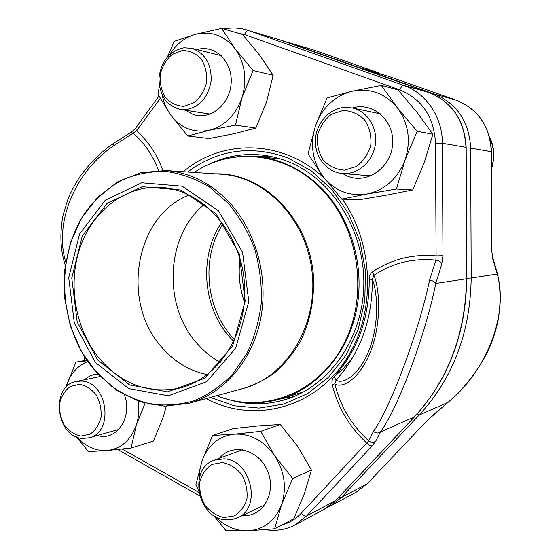 <?xml version="1.0" encoding="UTF-8"?>
<svg xmlns="http://www.w3.org/2000/svg" width="559" height="559" viewBox="0 0 559 559"><rect width="100%" height="100%" fill="white"/><g stroke="black" fill="none" stroke-linecap="round" stroke-linejoin="round"><path stroke-width="0.84" d="M353.302 65.801L379.596 73.194L380.169 73.837M387.562 75.996L361.554 68.715M447.626 402.683L447.927 402.417C486.414 371.358 508.823 314.661 497.272 274.057L471.195 278.04C470.329 332.591 453 378.247 419.208 415.016L341.409 497.517L330.18 506.133L356.139 492.248L366.949 483.975L341.409 497.517L338.936 497.112M491.808 251.298L492.675 257.357L491.808 251.319L491.487 151.734L470.671 148.128L471.195 278.04L466.737 278.228M492.416 256.581L492.668 257.308M497.231 272.624L497.384 273.204M492.675 257.357L497.384 273.246L497.272 274.057L492.64 258.531M497.384 273.246C500.626 287.668 500.899 303.244 498.209 319.972C495.155 333.989 490.928 345.944 485.512 355.845C475.436 374.09 462.88 389.651 447.843 402.55L427.139 420.606L367.109 483.87L427.23 420.508M432.505 415.589L426.999 420.689M240.042 258.726C238.078 273.498 239.538 287.92 244.409 302.007M222.999 223.719C200.381 258.216 205.649 310.427 234.696 339.711M223.893 517.522L234.284 515.887C240.51 512.072 244.744 506.244 246.98 498.411C247.644 490.012 245.855 482.04 241.628 474.486C236.184 467.988 229.77 463.998 222.384 462.51L212.078 464.396C206.012 468.33 201.911 474.144 199.794 481.844C199.179 490.061 200.912 497.88 204.992 505.315C210.261 511.785 216.557 515.852 223.893 517.522M225.515 519.849C197.369 518.27 188.083 468.309 214.328 460.169L223.845 458.869C251.005 459.323 262.325 507.858 237.47 517.858L231.664 519.674L225.515 519.849M183.946 106.308L194.155 102.66C200.262 97.58 204.412 90.837 206.592 82.425C207.228 73.732 205.453 65.934 201.289 59.037C195.929 53.447 189.627 50.596 182.367 50.492L172.249 54.377C166.296 59.534 162.278 66.248 160.209 74.508C159.622 83.005 161.341 90.649 165.359 97.455C170.544 103.052 176.742 106 183.946 106.308M185.672 109.655L180.459 109.473C166.435 105.714 159.273 95.296 158.966 78.211C161.132 61.141 169.447 50.995 183.918 47.788L191.688 48.291C205.097 53.07 211.582 63.922 211.134 80.845C208.214 97.532 199.724 107.132 185.672 109.655M344.491 170.139L356.265 166.568C363.343 161.327 368.171 154.249 370.757 145.326C371.56 136.054 369.583 127.662 364.831 120.164C358.71 114.029 351.471 110.794 343.114 110.465L331.445 114.316C324.555 119.647 319.888 126.69 317.449 135.446C316.701 144.495 318.616 152.712 323.186 160.098C329.097 166.24 336.204 169.587 344.491 170.139M345.909 173.556L342.304 173.5C326.952 172.305 314.815 157.219 315.402 140.47C315.807 123.721 328.902 108.565 344.386 107.419L352.149 107.922C366.613 110.85 377.199 126.537 375.522 142.908C373.999 159.28 360.611 172.934 345.909 173.556M80.971 436.069L90.062 434.168C95.484 430.353 99.153 424.728 101.06 417.28C101.584 409.363 99.97 401.921 96.225 394.961C91.424 389.036 85.786 385.5 79.308 384.347L70.294 386.479C64.998 390.378 61.441 395.996 59.631 403.319C59.142 411.075 60.707 418.384 64.334 425.245C68.988 431.15 74.536 434.762 80.971 436.069M82.823 438.445C55.977 437.837 50.03 385.5 76.345 381.469L80.985 381.105C107.202 380.665 114.791 432.268 89.279 437.795L82.823 438.445M86.75 360.157L75.94 362.127L65.801 387.611M87.197 360.807L75.94 362.127M166.33 406.197L163.2 417.245L153.411 441.058L131.044 448.045L136.41 424.826L145.019 403.298M76.541 436.935L88.392 451.574L107.083 450.568L131.044 448.045M84.57 379.764C88.406 376.291 92.815 374.39 97.79 374.076M124.482 395.059C133.042 417.168 116.174 441.785 97.399 435.503M87.721 361.561C77.345 365.768 70.182 373.978 66.228 386.185L65.822 387.59M77.177 437.187C85.848 446.711 95.82 451.176 107.083 450.568C121.03 448.856 130.806 440.275 136.41 424.826C138.786 417.349 139.408 409.481 138.29 401.222M209.387 164.227C224.62 157.61 240.622 155.074 257.392 156.604L280.443 158.917M303.921 391.74L281.792 398.609C259.718 405.086 238.05 404.115 216.787 395.702M95.477 362.56L74.333 323.172L68.708 277.662L79.56 234.039L105.302 200.171L141.713 182.793L182.171 186.203L218.478 210.813L242.564 252.228L248.776 301.671L235.709 348.187L206.627 381.72L168.259 395.793L128.703 388.596L95.477 362.56M97.601 359.94L77.191 321.963L71.762 278.068L82.25 236.003L107.097 203.385L142.203 186.706L181.151 190.06L216.06 213.79L239.203 253.639L245.177 301.196L232.635 345.937L204.685 378.24L167.77 391.859L129.653 384.99L97.601 359.94M99.495 358.633C75.402 329.468 67.534 284.887 79.825 248.21C92.116 211.582 124.133 185.937 159.336 187.3C200.374 188.53 239.287 229.567 244.192 280.171C249.482 330.725 219.554 378.709 179.579 388.107C148.596 394.242 121.904 384.417 99.495 358.633M207.368 374.621C189.585 370.973 174.366 361.841 161.698 347.209C120.555 302.021 135.159 215.32 189.249 194.965M220.26 362.4C211.568 357.557 203.839 351.255 197.075 343.485C162.466 305.291 165.695 235.975 204.321 204.363M233.837 341.535L229.868 337.329C202.428 307.024 198.78 255.603 221.797 222.105M230.001 399.985C248.524 405.268 267.118 405.093 285.789 399.461C329.335 386.178 363.064 338.502 363.818 284.559C364.734 230.629 332.207 179.125 288.43 161.761C279.5 158.176 270.402 155.912 261.137 154.969C241.719 153.18 223.46 156.723 206.362 165.597M257.538 156.618L269.124 156.115M352.638 357.697L343.722 368.122L333.772 377.192M293.391 396.743L281.939 398.567M441.743 264.127L435.789 283.455C425.539 334.904 397.638 408.936 380.365 432.044L375.76 441.163C373.433 442.819 371.099 442.728 368.758 440.89L373.412 431.387C390.161 408.349 418.733 332.193 429.578 280.22L435.866 260.131C412.989 257.93 392.348 262.982 373.95 275.301C379.372 288.437 381.846 320.111 371.428 349.396C360.702 378.163 342.856 389.141 334.834 383.9L336.036 380.141C343.533 384.823 359.961 374.768 369.911 348.089C379.547 320.873 377.283 291.707 372.343 279.339L369.219 279.248C369.143 276.09 370.282 273.617 372.65 271.821C391.482 259.173 412.626 253.863 436.097 255.896L435.866 260.131C438.864 260.522 440.82 261.857 441.743 264.127L442.973 255.749L436.097 255.896L435.482 143.181C434.001 116.964 422.136 99.216 399.895 89.936L244.639 34.63L236.247 32.618M160.195 98.412L136.557 130.911L114.392 145.298C76.01 170.348 53.489 222.042 65.752 262.066M375.76 441.163L372.189 445.851C370.771 446.173 368.94 445.216 366.69 442.973L368.758 440.89C351.716 425.308 340.403 406.316 334.834 383.9L332.151 384.431C331.55 381.406 332.228 378.841 334.17 376.724L336.036 380.141C360.408 352.988 372.511 319.385 372.343 279.339L373.95 275.301L372.65 271.821M372.189 445.851L306.674 515.922L335.589 500.598L414.058 417.273C448.157 380.12 465.647 333.947 466.513 278.759L435.789 283.455C434.699 281.638 432.631 280.562 429.578 280.22M414.422 416.888L380.365 432.044C378.108 433.511 375.795 433.295 373.412 431.387M162.802 170.411C156.939 154.242 148.191 141.071 136.557 130.911L135.537 128.256M158.511 170.39C152.768 155.22 144.369 142.88 133.322 133.363L130.757 132.518M114.392 145.298L112.268 144.173C99.306 153.543 88.14 164.926 78.756 178.349C73.229 187.677 69.658 194.525 68.044 198.878L63.16 214.859C59.561 233.327 60.267 250.09 65.284 265.148M159.371 85.946L158.036 94.394L170.488 114.728L187.733 135.984L209.241 138.534L234.375 133.629L255.875 128.067L266.468 102.185L273.155 75.283L259.732 55.264L242.459 34.42L221.616 28.362L195.433 34.316L174.303 41.345L167.553 56.697M273.155 75.283L253.08 70.525L235.08 48.738L221.616 28.362M255.875 128.067L235.437 125.111L242.068 97.552L253.08 70.525M187.733 135.984L209.101 130.317L235.437 125.111M196.999 49.611C214.803 44.021 233.033 61.825 231.119 83.584C229.679 105.358 209.017 121.163 192.261 114.071L185.819 110.305M162.271 95.198C163.71 102.507 166.449 109.019 170.488 114.728C180.578 127.99 193.449 133.189 209.101 130.317C224.704 126.145 235.695 115.224 242.068 97.552C247.316 79.357 244.989 63.09 235.08 48.738C224.292 35.427 211.071 30.619 195.433 34.316C184.77 37.453 176.162 44.217 169.615 54.593M327.043 97.916L315.535 125.747L308.051 153.928L322.829 176.232L341.682 199.116L366.921 194.036L396.429 189.005L405.016 160.091L417.126 131.281L397.379 107.782L381.322 85.387L352.002 91.278L327.043 97.916M341.682 199.116L359.437 199.71L387.443 194.972L412.717 189.962L424.309 162.452L432.869 134.251L416.972 112.303L398.099 89.901L381.322 85.387M432.869 134.251L417.126 131.281M412.717 189.962L396.429 189.005M352.415 107.978C372.895 101.549 394.584 120.66 392.607 144.138C391.195 167.644 367.116 184.379 347.754 176.197L342.562 173.521M397.379 107.782C385.081 93.262 369.953 87.763 352.002 91.278C334.408 96.092 322.257 107.58 315.535 125.747C309.889 144.243 312.313 161.069 322.829 176.232C334.261 190.668 348.963 196.607 366.921 194.036C384.851 190.081 397.554 178.768 405.016 160.091C411.186 140.826 408.643 123.392 397.379 107.782M213.475 515.335L226.081 530.764L247.986 530.84L274.616 528.786L293.775 518.766L304.431 493.576L311.426 469.972L297.668 446.341L280.304 424.491L258.517 425.895L233.257 428.62L212.588 435.482L202.023 460.944L195.95 484.548L198.606 490.341M280.304 424.491L260.725 431.366L234.256 434.175L212.588 435.482M311.426 469.972L292.657 478.462L274.56 455.585L260.725 431.366M274.616 528.786L281.575 504.735L292.657 478.462M219.449 458.275C232.076 442.511 259.006 449.338 267.663 471.272C276.88 492.989 262.499 517.676 242.452 515.489M214.754 516.146C224.432 526.131 235.507 531.029 247.986 530.84C263.869 529.604 275.07 520.904 281.575 504.735C286.949 487.853 284.608 471.468 274.56 455.585C263.61 440.548 250.173 433.407 234.256 434.175C218.66 436.188 207.913 445.111 202.023 460.944L200.038 469.057L199.409 477.603M379.568 73.187L314.822 50.373L286.739 41.96L354.05 65.71M379.596 73.194L314.899 50.401M312.928 49.758L285.935 42.009M456.361 100.243L387.485 75.975M362.295 68.624L434.057 93.954C456.976 103.422 469.183 121.478 470.671 148.128L466.185 148.009M491.62 251.34L491.298 151.678C489.901 126.411 478.231 109.257 456.298 100.215L434.057 93.954L433.176 94.205M432.666 415.386L447.927 402.417L419.208 415.016L416.797 414.38M491.487 151.782L491.487 151.734C490.096 126.488 478.371 109.319 456.319 100.222L387.513 75.982M356.139 492.248L367.214 483.759M491.536 168.028C494.729 157.498 494.114 147.345 489.691 137.57M257.392 156.604C281.778 159.175 303.495 170.034 322.529 189.173C351.527 219.121 365.174 267.111 356.467 310.175C347.705 353.253 317.764 387.562 281.792 398.609M215.62 173.835C262.164 172.486 307.806 217.004 313.215 273.204C314.857 297.388 310.72 319.86 300.798 340.641C293.342 353.484 284.3 364.468 273.665 373.594C262.346 381.448 250.264 386.94 237.421 390.063M216.745 395.709C261.682 414.121 316.722 394.521 342.835 345.867C369.219 297.458 359.786 228.212 321.677 189.333C286.299 152.069 231.999 146.696 194.232 172.431M242.997 388.54C285.949 377.304 317.785 326.519 312.222 273.309C307.052 220.057 265.714 176.644 221.385 174.219L165.806 170.558C189.543 172.333 210.701 182.926 229.274 202.344C256.434 231.587 269.005 278.515 260.396 320.076C251.746 361.652 223.111 394.018 189.263 403.221L242.997 388.54M228.002 202.966L209.206 186.825C195.357 178.621 180.934 173.486 165.932 171.424C150.972 171.173 136.613 173.905 122.868 179.614C109.781 186.895 98.244 196.523 88.252 208.493C54.761 252.71 57.27 325.128 93.395 368.779L110.172 385.263C122.784 394.235 136.326 400.517 150.797 404.115C165.534 406.009 180.117 404.842 194.567 400.614C208.598 394.626 221.308 385.801 232.691 374.153L246.903 353.498C254.359 337.72 259.173 320.733 261.339 302.531C261.857 284.07 259.586 265.993 254.513 248.301C247.923 231.307 239.084 216.193 228.002 202.966M399.895 89.936C401.096 86.876 402.34 85.352 403.612 85.373L428.977 92.521L280.352 40.038L248.58 30.521L403.612 85.373C426.105 93.004 442.518 117.138 442.393 143.265L465.954 147.317C464.445 120.353 452.119 102.087 428.977 92.521L428.998 92.528C452.287 102.164 464.676 120.451 466.178 147.38L466.737 278.703C465.878 333.821 448.374 379.98 414.219 417.175L335.777 500.473L324.276 509.291L294.914 524.992L306.674 515.922C305.151 516.39 303.32 515.524 301.175 513.309L366.69 442.973C349.354 426.88 337.846 407.371 332.151 384.431M435.482 143.181L442.393 143.265L442.973 255.749M278.368 39.396L248.58 30.521C247.036 30.375 245.722 31.744 244.639 34.63M342.367 199.137C375.969 246.771 375.886 319.091 342.716 364.475C309.742 410.131 251.438 422.611 206.592 398.833L206.159 398.602M183.275 171.704C222.258 138.597 283.259 139.149 324.465 178.412M86.051 359.116L86.079 360.276M122.26 449.073L198.92 492.388M281.582 525.146C289.108 523.126 295.641 519.178 301.175 513.309M334.17 376.724C357.711 350.43 369.387 317.938 369.219 279.248M280.443 40.073L429.053 92.549M466.178 147.443L466.737 278.655M335.91 500.326L324.276 509.291M210.415 397.442L234.186 405.771L259.117 408.07L284.007 404.024L307.597 393.613L328.601 377.185L345.79 355.447L358.137 329.468L364.831 300.637L365.432 270.563L359.877 240.95L348.502 213.503L332.004 189.746L311.405 170.921L287.92 157.945C251.361 144.816 217.954 149.498 187.684 171.997M281.68 40.514L284.776 41.317M327.176 507.593L330.18 506.133M242.613 449.695L214.328 460.169M264.973 504.791L237.47 517.858M221.224 55.634L191.688 48.291M210.254 114.113L180.459 109.473M380.406 113.861L352.149 107.922M370.896 175.847L342.304 173.5M491.536 168.706C495.057 157.226 494.38 146.612 489.509 136.871M100.145 376.542L76.345 381.469M118.697 429.487L89.279 437.795M165.806 170.558L140.917 172.626L117.718 181.836L97.559 197.376L81.509 218.171L70.378 242.892L64.683 270.102L64.669 298.268L70.308 325.869L81.321 351.387L97.161 373.391L117.041 390.559L139.897 401.774L164.465 406.162L189.263 403.221M246.526 29.851C239.042 27.65 231.468 27.37 223.81 29.005M158.924 96.071L135.564 128.242M265.567 529.666C275.95 531.336 285.733 529.785 294.914 524.992M131.148 132.308L135.292 128.612M117.809 449.555L199.766 495.973M130.736 132.539L112.492 144.026M84.234 356.293L84.318 360.597"/></g></svg>
